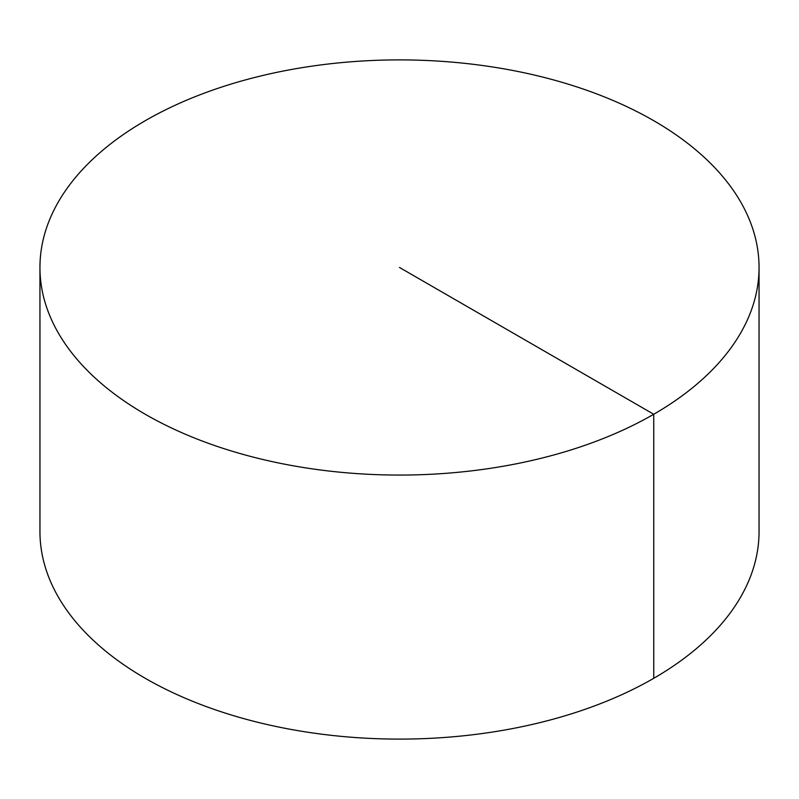 <?xml version="1.0" encoding="UTF-8"?>
<svg xmlns="http://www.w3.org/2000/svg" width="799" height="799" viewBox="0 0 799 799"><rect width="100%" height="100%" fill="white"/><g stroke="black" fill="none" stroke-linecap="round" stroke-linejoin="round"><path stroke-width="1.2" d="M759.05 267.475L759.05 531.525A359.55 207.58 180 0 1 537.098 723.305A359.55 207.58 180 0 1 145.258 678.301A359.55 207.58 180 0 1 39.95 531.525L39.95 267.475A359.55 207.58 180 0 1 261.902 75.695A359.55 207.58 180 0 1 653.742 120.699A359.55 207.58 180 0 1 759.05 267.475A359.55 207.58 180 0 1 399.5 475.065A359.55 207.58 180 0 1 39.95 267.475M653.742 678.301L653.742 414.262L399.5 267.475"/></g></svg>
